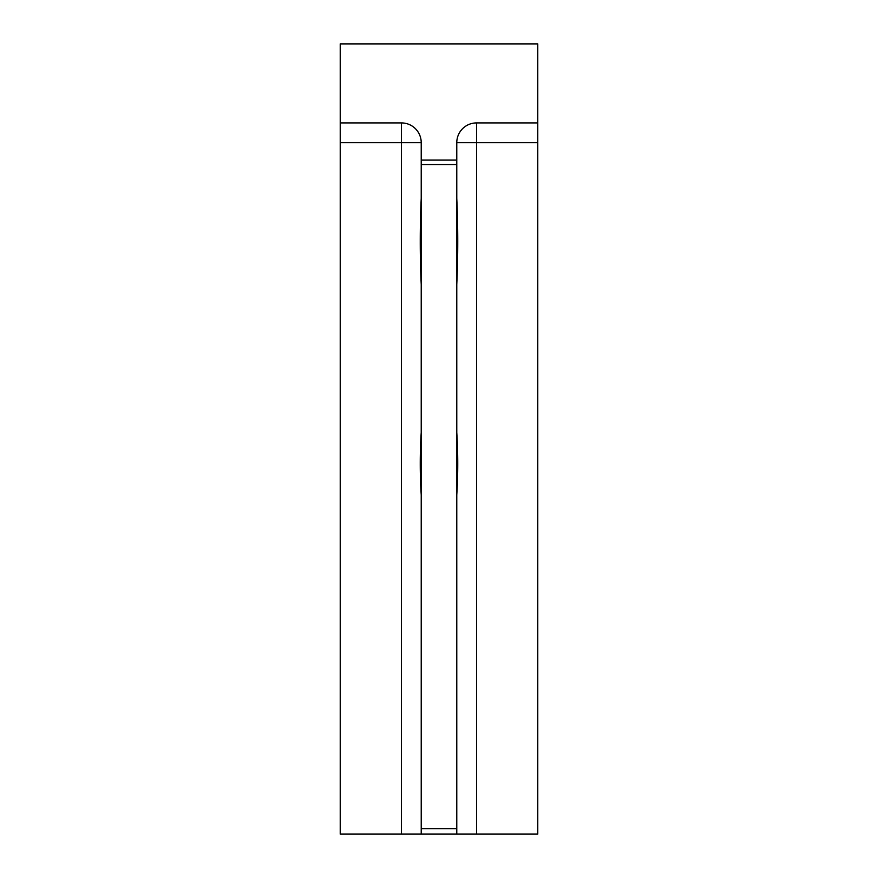 <?xml version="1.0" encoding="UTF-8"?>
<svg xmlns="http://www.w3.org/2000/svg" width="878" height="878" viewBox="0 0 878 878"><rect width="100%" height="100%" fill="white"/><g stroke="black" fill="none" stroke-linecap="round" stroke-linejoin="round"><path stroke-width="1.32" d="M401.465 834.1L401.465 122.92A19.755 19.755 0 0 1 421.22 142.675L421.22 834.1L340.225 834.1L340.225 43.9L537.775 43.9L537.775 122.92L476.534 122.92A19.755 19.755 0 0 0 456.779 142.675L456.779 160.103L421.22 160.103M401.465 122.92L340.225 122.92M456.779 198.395C458.075 227.062 458.075 255.761 456.779 284.505M456.779 160.103L456.779 834.1L476.534 834.1L476.534 122.92M456.779 432.459C458.075 453.289 458.075 474.12 456.779 494.929M421.22 284.505C419.925 255.838 419.925 227.139 421.22 198.395M421.22 494.929C419.925 474.098 419.925 453.267 421.22 432.459M456.779 834.1L421.22 834.1M476.534 834.1L537.775 834.1L537.775 122.92M456.779 142.675L537.775 142.675M421.22 142.675L340.225 142.675M456.779 828.634L421.22 828.634M456.779 164.515L421.22 164.515"/></g></svg>
